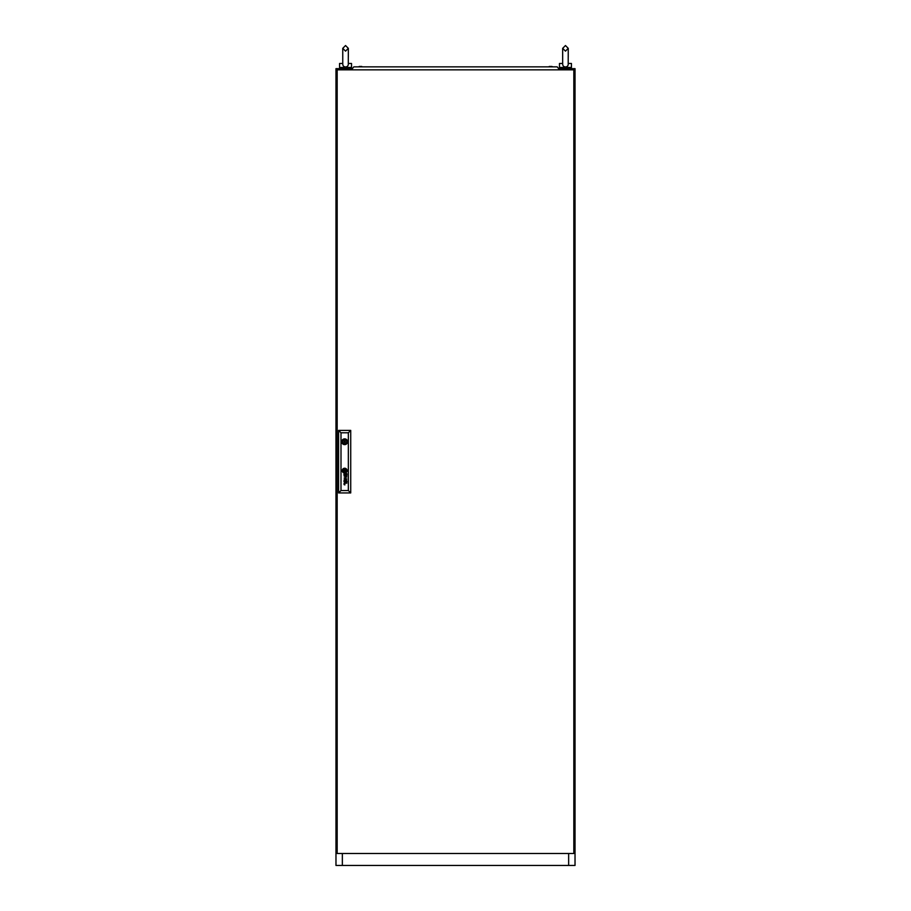 <?xml version="1.0" encoding="UTF-8"?>
<svg xmlns="http://www.w3.org/2000/svg" width="911" height="911" viewBox="0 0 911 911"><rect width="100%" height="100%" fill="white"/><g stroke="black" fill="none" stroke-linecap="round" stroke-linejoin="round"><path stroke-width="1.37" d="M342.752 64.089L342.752 48.34L345.542 45.55L348.332 48.34L348.287 63.474C346.863 63.474 346.863 63.474 348.287 63.474C348.492 65.558 347.581 66.731 345.542 66.981C343.515 66.742 342.593 65.569 342.798 63.474M346.544 67.46L344.54 67.46M348.332 63.474L351.521 63.474L351.521 67.46L339.564 67.46L339.564 63.474L342.752 63.474M568.646 69.851L568.646 68.655L575.023 68.655L575.023 865.45L568.646 865.45L568.646 853.493M342.354 853.493L342.354 865.45L335.977 865.45L335.977 68.655L342.354 68.655L342.354 69.851M342.354 865.45L568.646 865.45M568.646 68.655L558.682 68.655M352.318 68.655L342.354 68.655M562.668 64.089L562.668 48.34L565.458 45.55L568.248 48.34L568.202 63.474C566.779 63.474 566.779 63.474 568.202 63.474C568.418 65.558 567.496 66.731 565.458 66.981C563.431 66.742 562.508 65.569 562.713 63.474M566.46 67.46L564.456 67.46M568.248 63.474L571.436 63.474L571.436 67.46L559.479 67.46L559.479 63.474L562.668 63.474M337.172 69.851L337.172 853.493L573.828 853.493L573.828 69.851L337.172 69.851M345.258 441.755A0.592 0.592 0 0 0 344.665 441.152A0.592 0.592 0 0 0 344.073 441.755A0.592 0.592 0 0 0 344.665 442.347A0.592 0.592 0 0 0 345.258 441.755M345.611 471.226L345.622 471.181A2.027 2.027 0 0 0 345.611 470.998A13.87 13.87 0 0 0 345.576 470.725A6.81 6.81 0 0 0 345.542 470.543A5.785 5.785 0 0 0 345.474 470.213A2.972 2.972 0 0 0 345.371 469.882A0.66 0.66 0 0 0 345.315 469.757L345.223 469.677A0.979 0.979 0 0 0 345.167 469.677A3.792 3.792 0 0 0 344.779 469.723A89.039 89.039 0 0 0 344.46 469.78A3.006 3.006 0 0 0 344.21 469.837A9.77 9.77 0 0 0 344.028 469.882A1.105 1.105 0 0 0 343.925 469.917A2.164 2.164 0 0 0 343.846 469.951L343.72 470.053A1.811 1.811 0 0 0 343.72 470.27A635.092 635.092 0 0 0 343.754 470.543A4.817 4.817 0 0 0 343.937 471.351A0.797 0.797 0 0 0 344.028 471.534L344.107 471.591A1.833 1.833 0 0 0 344.199 471.591A3.951 3.951 0 0 0 344.552 471.545A22.604 22.604 0 0 0 344.939 471.477A3.109 3.109 0 0 0 345.303 471.386A1.856 1.856 0 0 0 345.485 471.317L345.611 471.226M345.918 471.078L345.918 471.055A2.209 2.209 0 0 0 345.873 470.725A4.316 4.316 0 0 0 345.702 470.122A3.006 3.006 0 0 0 345.611 469.917A2.3 2.3 0 0 0 345.508 469.712L345.485 469.677A10.226 10.226 0 0 0 345.417 469.586L345.349 469.495A0.729 0.729 0 0 0 345.235 469.416L345.11 469.381A2.574 2.574 0 0 0 344.597 469.461A16.136 16.136 0 0 0 344.324 469.541A1.959 1.959 0 0 0 344.107 469.62A6.104 6.104 0 0 0 343.857 469.734A0.991 0.991 0 0 0 343.732 469.791A2.346 2.346 0 0 0 343.595 469.905L343.515 469.974A0.786 0.786 0 0 0 343.458 470.053L343.413 470.258A16.717 16.717 0 0 0 343.458 470.543A1.913 1.913 0 0 0 343.493 470.725A2.801 2.801 0 0 0 343.584 471.021A14.109 14.109 0 0 0 343.686 471.294A1.628 1.628 0 0 0 343.88 471.647A0.968 0.968 0 0 0 344.028 471.807L344.221 471.887A3.143 3.143 0 0 0 344.472 471.864A2.084 2.084 0 0 0 344.665 471.83A5.762 5.762 0 0 0 345.075 471.704A2.585 2.585 0 0 0 345.542 471.511A1.275 1.275 0 0 0 345.781 471.329L345.918 471.078M346.886 481.566A1.23 1.23 0 0 1 346.829 481.942A0.66 0.66 0 0 1 345.303 481.714A4.509 4.509 0 0 1 345.223 481.202L344.893 480.689A1.856 1.856 0 0 0 344.734 480.701A0.831 0.831 0 0 0 344.563 480.735L344.29 481.019A0.945 0.945 0 0 0 344.29 481.543L344.62 481.93A0.991 0.991 0 0 0 344.939 481.976L344.939 482.318A0.934 0.934 0 0 1 344.005 481.498A2.323 2.323 0 0 1 343.982 481.281A0.922 0.922 0 0 1 343.994 481.133A7.732 7.732 0 0 1 343.994 481.042A0.752 0.752 0 0 1 344.016 480.94A3.052 3.052 0 0 1 344.039 480.837A0.638 0.638 0 0 1 344.153 480.609L344.233 480.53A0.945 0.945 0 0 1 344.335 480.461L344.426 480.427A3.382 3.382 0 0 1 344.506 480.404L344.597 480.382A21.078 21.078 0 0 1 344.757 480.37A1.389 1.389 0 0 1 344.905 480.37L346.476 480.382A1.298 1.298 0 0 0 346.567 480.37L346.522 480.689A1.15 1.15 0 0 1 346.886 481.384A1.811 1.811 0 0 1 346.886 481.566M346.59 481.657A0.752 0.752 0 0 0 346.442 480.917L346.169 480.723A0.865 0.865 0 0 0 345.895 480.689L345.394 480.689A4.031 4.031 0 0 0 345.428 480.951L345.463 481.202A4.396 4.396 0 0 0 345.485 481.384A1.435 1.435 0 0 0 345.554 481.646A0.752 0.752 0 0 0 345.645 481.805L345.952 482.01A0.695 0.695 0 0 0 346.134 482.021L346.59 481.657M346.624 474.79A0.638 0.638 0 0 1 346.556 475.075L346.032 475.348A0.695 0.695 0 0 1 345.884 475.326L345.781 475.269A0.649 0.649 0 0 1 345.668 475.166L345.599 475.052A1.742 1.742 0 0 1 345.542 474.938A0.74 0.74 0 0 1 345.508 474.825A4.976 4.976 0 0 1 345.485 474.711A3.416 3.416 0 0 1 345.463 474.529L345.895 474.016A1.697 1.697 0 0 1 346.032 474.027A0.774 0.774 0 0 1 346.169 474.05L346.431 474.232A0.74 0.74 0 0 1 346.624 474.79M346.886 474.893A1.571 1.571 0 0 0 346.795 474.369A0.979 0.979 0 0 0 346.624 474.119A1.685 1.685 0 0 0 346.522 474.016A1.15 1.15 0 0 0 346.681 474.027L346.84 473.879A0.569 0.569 0 0 0 346.84 473.8L346.772 473.572A0.615 0.615 0 0 1 346.749 473.606L346.624 473.697A0.717 0.717 0 0 1 346.51 473.709L344.859 473.697A2.141 2.141 0 0 0 344.574 473.72A0.752 0.752 0 0 0 344.312 473.8L344.107 474.016A1.025 1.025 0 0 0 344.119 475.155A0.809 0.809 0 0 0 344.939 475.644L344.939 475.303A1.446 1.446 0 0 1 344.802 475.291A0.786 0.786 0 0 1 344.654 475.269L344.358 475.041A0.717 0.717 0 0 1 344.267 474.756A1.469 1.469 0 0 1 344.267 474.472A0.581 0.581 0 0 1 344.335 474.244L344.597 474.05A0.82 0.82 0 0 1 344.768 474.027A4.794 4.794 0 0 1 344.893 474.016L345.223 474.529A6.354 6.354 0 0 0 345.246 474.711A3.621 3.621 0 0 0 345.292 475.007A1.355 1.355 0 0 0 345.485 475.428A0.752 0.752 0 0 0 346.886 474.984A1.571 1.571 0 0 0 346.886 474.893M346.191 471.124A0.66 0.66 0 0 0 346.203 470.953A1.492 1.492 0 0 0 346.191 470.725A7.664 7.664 0 0 0 346.157 470.543A1.628 1.628 0 0 0 346.078 470.292A19.974 19.974 0 0 0 345.986 470.053A1.799 1.799 0 0 0 345.838 469.757A6.286 6.286 0 0 0 345.713 469.564A1.287 1.287 0 0 0 345.292 469.176A0.604 0.604 0 0 0 344.87 469.097A5.227 5.227 0 0 0 344.677 469.131A2.699 2.699 0 0 0 343.823 469.438A2.277 2.277 0 0 0 343.504 469.655A1.526 1.526 0 0 0 343.253 469.917A0.786 0.786 0 0 0 343.14 470.156L343.128 470.27A1.116 1.116 0 0 0 343.14 470.543A4.817 4.817 0 0 0 343.185 470.725A4.168 4.168 0 0 0 343.276 471.067A1.868 1.868 0 0 0 343.413 471.363A3.803 3.803 0 0 0 343.663 471.773A1.048 1.048 0 0 0 344.267 472.171L344.381 472.183A1.765 1.765 0 0 0 344.677 472.137A4.054 4.054 0 0 0 345.132 472.012A2.346 2.346 0 0 0 346.032 471.408A0.695 0.695 0 0 0 346.191 471.124M346.499 470.839A1.15 1.15 0 0 0 346.499 470.725A1.89 1.89 0 0 0 346.476 470.543A2.813 2.813 0 0 0 346.214 469.791A2.243 2.243 0 0 0 345.713 469.142A1.469 1.469 0 0 0 344.802 468.801A3.177 3.177 0 0 0 344.369 468.869A2.05 2.05 0 0 0 343.777 469.108A3.986 3.986 0 0 0 343.401 469.37A1.549 1.549 0 0 0 342.866 470.133A0.82 0.82 0 0 0 342.832 470.292A1.446 1.446 0 0 0 342.832 470.543A2.095 2.095 0 0 0 343.823 472.285A1.059 1.059 0 0 0 344.779 472.445A2.801 2.801 0 0 0 345.998 471.841A1.879 1.879 0 0 0 346.328 471.442A1.15 1.15 0 0 0 346.499 470.839M342.24 470.634A2.426 2.426 0 0 0 344.665 473.06A2.426 2.426 0 0 0 347.091 470.634A2.426 2.426 0 0 0 344.665 468.22A2.426 2.426 0 0 0 342.24 470.634M346.476 471.739A1.742 1.742 0 0 0 346.784 470.543A2.334 2.334 0 0 0 345.269 468.584A1.651 1.651 0 0 0 344.574 468.516A2.665 2.665 0 0 0 342.661 469.882A1.549 1.549 0 0 0 342.536 470.543A2.824 2.824 0 0 0 343.686 472.524A1.708 1.708 0 0 0 344.654 472.763A2.38 2.38 0 0 0 346.476 471.739M341.773 441.755A2.892 2.892 0 0 0 344.665 444.636A2.892 2.892 0 0 0 347.558 441.755A2.892 2.892 0 0 0 344.665 438.863A2.892 2.892 0 0 0 341.773 441.755M347.49 441.152L346.567 441.152A1.993 1.993 0 0 0 342.764 441.152L341.841 441.152M348.332 490.551L348.332 432.793L340.999 432.793L340.999 490.551L348.332 490.551L350.724 492.942L338.607 492.942L338.607 430.402L350.724 430.402L350.724 492.942M344.051 478.07L346.408 478.822L344.051 479.858L346.84 479.027L344.483 477.922L346.84 476.909L344.051 476.032L346.408 477.045L344.051 478.07M344.233 484.675A4.008 4.008 0 0 1 344.153 484.55A0.763 0.763 0 0 1 344.073 484.401A1.606 1.606 0 0 1 343.982 483.992A1.013 1.013 0 0 1 344.221 483.274L344.404 483.16A1.105 1.105 0 0 1 344.7 483.081A7.573 7.573 0 0 1 344.859 483.069A1.788 1.788 0 0 1 344.95 483.069L346.84 483.069L344.95 483.411A1.48 1.48 0 0 0 344.734 483.434A0.774 0.774 0 0 0 344.552 483.479L344.347 483.661A0.604 0.604 0 0 0 344.472 484.652L344.552 484.709A0.957 0.957 0 0 0 344.609 484.754L344.677 484.777A0.911 0.911 0 0 0 344.745 484.8L344.813 484.811A5.272 5.272 0 0 0 344.893 484.811A0.934 0.934 0 0 0 344.962 484.823L344.358 484.823A0.911 0.911 0 0 1 344.233 484.675M338.607 492.942L340.999 490.551M348.332 432.793L350.724 430.402M338.607 430.402L340.999 432.793M341.841 442.347L342.764 442.347A1.993 1.993 0 0 0 346.567 442.347L347.49 442.347M345.269 470.03L344.062 470.03L344.062 471.238L345.269 471.238L345.269 470.03M551.633 66.457L549.242 66.457M361.758 66.457L359.207 66.457M352.511 69.851L352.158 68.849L353.832 66.856L557.168 66.856L558.842 68.849L558.489 69.851M345.542 51.13L342.752 48.34L345.542 45.55L348.332 48.34L345.542 51.13M348.332 57.097L348.332 48.34L348.332 57.097M350.325 67.46L350.325 68.655M340.76 67.46L340.76 68.655M562.668 57.097L562.668 48.34L562.668 57.097M568.248 57.097L568.248 48.34L565.458 45.55L562.668 48.34L565.458 51.13L568.248 48.34L568.248 57.097L568.248 48.34M570.24 67.46L570.24 68.655M560.675 67.46L560.675 68.655M551.793 66.457L552.909 66.856"/></g></svg>
